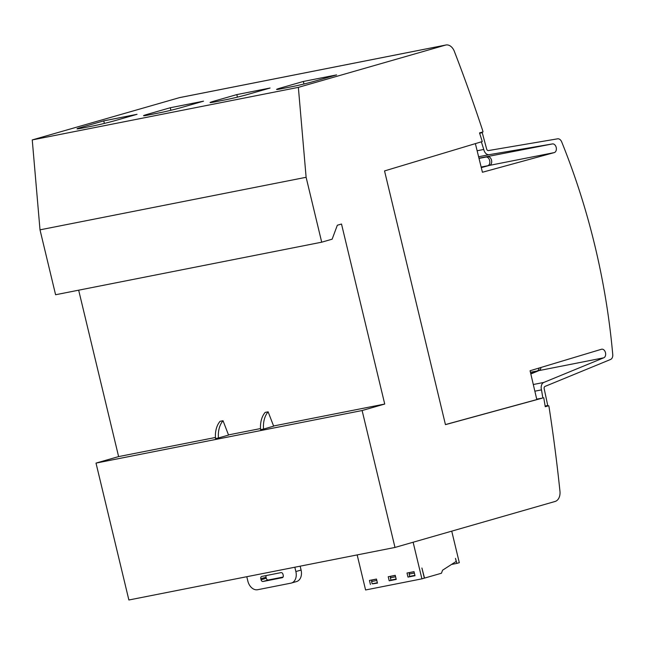 <?xml version="1.0" encoding="UTF-8"?>
<svg xmlns="http://www.w3.org/2000/svg" width="645" height="645" viewBox="0 0 645 645"><rect width="100%" height="100%" fill="white"/><g stroke="black" fill="none" stroke-linecap="round" stroke-linejoin="round"><path stroke-width="0.97" d="M534.858 391.184L541.494 389.878A6.265 4.338 -101.2 0 1 541.421 389.612A6.265 4.338 -101.2 0 1 543.816 382.437L603.696 357.822L539.018 370.593L530.835 373.963M445.437 424.579L536.817 399.569L530.077 370.738L601.374 349.292A4.434 3.072 -101.2 0 1 601.672 349.203A4.434 3.072 -101.2 0 1 605.486 352.71A4.434 3.072 -101.2 0 1 603.696 357.822M540.962 367.465A4.434 3.072 -101.2 0 1 539.018 370.593M478.961 158.194L552.346 143.948A4.434 3.072 -101.2 0 1 552.394 143.932A4.434 3.072 -101.2 0 1 556.208 147.439A4.434 3.072 -101.2 0 1 554.16 152.623L489.482 165.394L481.291 167.636M487.765 156.703A4.434 3.072 -101.2 0 1 491.53 160.21A4.434 3.072 -101.2 0 1 489.482 165.394M552.346 143.948L489.136 154.679A6.265 4.338 -101.2 0 1 483.831 149.721A6.265 4.338 -101.2 0 1 483.766 149.455L477.131 150.761M545.162 406.124L547.71 405.391L544.227 388.903A2.088 1.443 -101.2 0 1 544.203 388.814A2.088 1.443 -101.2 0 1 545.001 386.419L610.573 359.467A5.216 3.612 -101.2 0 0 612.75 354.573A521.942 361.24 -101.2 0 0 594.956 246.019A521.942 361.24 -101.2 0 0 561.69 141.908A5.216 3.612 -101.2 0 0 557.603 138.82L488.386 150.575A2.088 1.443 -101.2 0 1 486.612 148.922A2.088 1.443 -101.2 0 1 486.596 148.826L482.218 132.588L479.59 133.112M539.091 368.021A4.434 3.072 -101.2 0 1 537.164 370.964L530.44 372.286M479.017 158.428L485.822 157.082A4.434 3.072 -101.2 0 1 485.862 157.074A4.434 3.072 -101.2 0 1 489.684 160.573A4.434 3.072 -101.2 0 1 487.628 165.765L481.146 167.047M294.829 567.221L295.87 571.551A10.441 7.522 74 0 1 291.363 583.048A10.441 7.522 74 0 1 290.911 583.153L257.645 589.724A10.441 7.522 74 0 1 247.825 581.04L246.785 576.711M282.244 577.694L263.031 581.492A2.088 1.508 74 0 1 261.064 579.75L260.822 578.742A2.088 1.508 74 0 1 261.717 576.437A2.088 1.508 74 0 1 261.814 576.42L281.026 572.623A2.088 1.508 74 0 1 282.994 574.356L283.236 575.372A2.088 1.508 74 0 1 282.333 577.67A2.088 1.508 74 0 1 282.244 577.694L282.421 577.646M266.208 575.55A2.088 1.508 -106 0 0 266.038 577.243L266.28 578.251A2.088 1.508 -106 0 0 268.247 579.992L283.066 577.065M291.363 583.048L296.579 581.548A10.441 7.522 -106 0 0 301.086 570.051L300.159 566.173M223.033 420.725L220.082 421.314A22.035 15.254 78.8 0 0 215.503 438.552L218.462 437.971A22.035 15.254 -101.2 0 1 223.033 420.725L228.564 435.069L218.462 437.971M268.127 411.824L265.168 412.405A22.035 15.254 78.8 0 0 260.596 429.651L263.555 429.062A22.035 15.254 -101.2 0 1 268.127 411.824L273.657 426.16L263.555 429.062M215.43 437.479L118.616 456.596L96.008 463.094L128.879 599.995L394.99 547.444L362.119 410.534L96.008 463.094M362.119 410.534L384.726 404.044L273.585 425.99M260.516 428.57L228.499 434.899M391.604 579.944L396.175 579.202M372.826 583.652L377.398 582.911M410.381 576.235L414.953 575.493M451.734 531.149L459.304 562.69L456.87 563.391L455.483 558.368L456.209 561.408L442.575 570.204L441.446 573.236L424.523 578.097L421.911 568.011L424.346 578.154L421.911 578.847L413.123 542.235M395.248 575.348L396.224 579.412L389.201 580.798L388.226 576.735L395.248 575.348M370.432 584.507L369.456 580.444L376.478 579.057L377.454 583.12L372.866 583.806M414.026 571.647L415.001 575.703L407.979 577.09L407.003 573.034L414.026 571.647M357.169 554.91L365.586 589.973L421.911 578.847M407.979 577.09L410.414 576.388M389.201 580.798L391.636 580.097M414.05 571.736L409.535 572.623L414.034 571.672M376.495 579.146L371.98 580.04L376.486 579.089M395.272 575.445L390.757 576.332L395.256 575.38M456.87 563.391L451.5 564.448M409.535 572.623L409.14 574.09L409.688 576.372L414.912 575.34M377.365 582.757L372.141 583.79L371.593 581.508L371.98 580.04M390.757 576.332L390.37 577.799L390.918 580.081L396.143 579.049M409.14 574.09L414.364 573.058M376.817 580.476L371.593 581.508M390.37 577.799L395.595 576.767M545.21 406.423L548.742 405.721L549.048 406.987A1200.474 830.857 -101.2 0 1 559.957 491.272A10.441 7.224 -101.2 0 1 555.103 501.463L394.99 547.444M137.03 114.31L114.415 120.8A15.657 0.661 166.5 0 1 92.896 125.985L81.81 128.178A15.657 0.661 166.5 0 1 77.013 128.839A15.657 0.661 166.5 0 1 81.157 127.371L103.764 120.873L137.03 114.31M104.377 123.421L103.764 120.873M203.554 101.168L180.947 107.659A15.657 0.661 166.5 0 1 159.42 112.851L148.334 115.036A15.657 0.661 166.5 0 1 143.545 115.697A15.657 0.661 166.5 0 1 147.681 114.23L170.296 107.739L203.554 101.168M170.901 110.279L170.296 107.739M270.086 88.026L247.47 94.525A15.657 0.661 166.5 0 1 225.952 99.709L214.866 101.902A15.657 0.661 166.5 0 1 210.068 102.555A15.657 0.661 166.5 0 1 214.213 101.096L236.82 94.597L270.086 88.026M237.433 97.145L236.82 94.597M336.609 74.893L314.002 81.383A15.657 0.661 166.5 0 1 292.475 86.575L281.389 88.76A15.657 0.661 166.5 0 1 276.6 89.421A15.657 0.661 166.5 0 1 280.736 87.954L303.352 81.464L336.609 74.893M303.956 84.003L303.352 81.464M384.726 404.044L341.511 224.033L337.335 225.234L332.135 239.19L321.702 242.189L306.117 177.286L298.361 87.365L445.534 45.102A10.441 7.224 -101.2 0 1 445.953 45.005A10.441 7.224 -101.2 0 1 454.346 51.366A1200.474 830.857 -101.2 0 1 482.702 130.637L483.008 131.903L479.525 132.902L482.258 141.553L384.541 170.925L445.453 424.644L542.308 398.142L536.713 399.118M485.822 157.082L478.977 158.243M481.259 167.506L487.628 165.765M530.746 373.6L537.164 370.964M483.766 149.455L481.355 141.811M479.662 133.33L482.218 132.588M475.365 143.601L482.428 172.255L554.16 152.623M541.494 389.878L542.832 397.909M445.953 45.005L179.842 97.556A10.441 7.224 78.8 0 0 179.431 97.653L32.25 139.925L40.006 229.838L55.591 294.741L321.702 242.189M298.361 87.365L32.25 139.925M306.117 177.286L40.006 229.838M78.666 290.186L118.616 456.596M548.742 405.721L545.267 406.721L543.735 397.731M543.816 382.437L533.302 384.517M260.822 578.742L266.038 577.243M261.064 579.75L266.28 578.251M263.031 581.492L268.247 579.992M295.87 571.551L301.086 570.051M81.367 128.266L81.157 127.371M147.899 115.124L147.681 114.23M214.422 101.983L214.213 101.096M280.954 88.849L280.736 87.954M489.136 154.679L478.606 156.759M445.534 45.102L179.431 97.653M542.308 398.142L536.737 399.239"/></g></svg>
